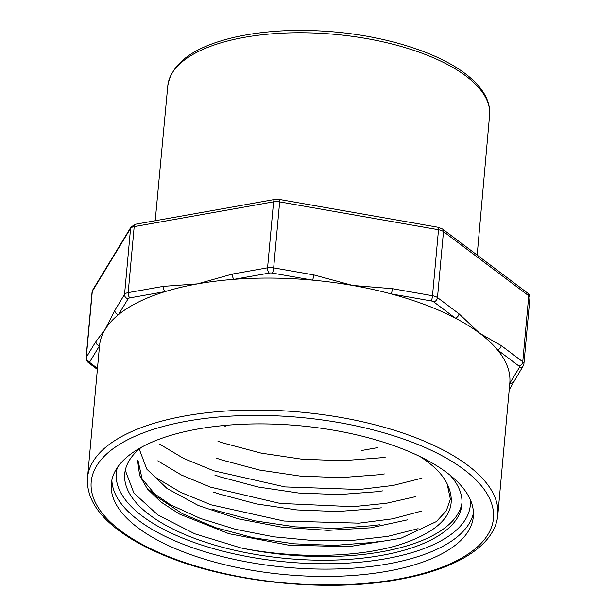 <?xml version="1.0" encoding="UTF-8"?>
<svg xmlns="http://www.w3.org/2000/svg" width="616" height="616" viewBox="0 0 616 616"><rect width="100%" height="100%" fill="white"/><g stroke="black" fill="none" stroke-linecap="round" stroke-linejoin="round"><path stroke-width="0.92" d="M513.559 381.728A4.043 3.611 31.3 0 1 509.802 383.244A205.99 84.769 -174.8 0 0 509.809 383.19A205.99 84.769 -174.8 0 0 497.458 349.857A205.99 84.769 -174.8 0 0 479.787 333.356L501.232 345.584A4.043 3.065 127 0 1 497.458 349.857L518.98 366.066A4.043 3.065 -53 0 0 522.753 361.785L528.759 295.796L443.489 231.608L437.483 297.597L459.005 313.798L479.787 333.356A205.99 84.769 -174.8 0 0 455.239 318.079A205.99 84.769 -174.8 0 0 391.129 293.901A205.99 84.769 -174.8 0 0 352.745 285.462L392.407 288.688A4.043 0.724 99.9 0 1 391.129 293.901L431.223 300.931A4.043 0.724 -80.1 0 0 432.501 295.719L438.507 229.73L279.656 201.879L273.65 267.868L313.752 274.898L352.745 285.462A205.99 84.769 -174.8 0 0 312.474 280.118A205.99 84.769 -174.8 0 0 234.149 279.317A205.99 84.769 -174.8 0 0 197.536 283.876L232.378 274.066A4.043 2.04 79.9 0 0 234.149 279.317L269.331 273.057A4.043 2.04 -100.1 0 1 267.567 267.806L273.573 201.817L134.18 226.626L128.182 292.615L163.363 286.355L197.536 283.876A205.99 84.769 -174.8 0 0 165.126 291.599A205.99 84.769 -174.8 0 0 118.472 314.645A205.99 84.769 -174.8 0 0 105.082 329.537L114.892 310.287L124.555 294.402L130.561 228.413L92.292 291.345L86.286 357.334L95.942 341.449L105.082 329.537A205.99 84.769 -174.8 0 0 99.523 345.799A4.043 3.611 -148.7 0 1 95.942 341.449M139.247 449.064L146.77 469.115L166.975 488.442L198.26 505.482L237.93 518.788L282.351 527.273L327.966 530.353L370.778 527.804L407.353 519.873M137.815 462.123L139.632 475.498L147.401 488.95L160.845 501.955L179.433 514.052L228.913 533.695L288.273 545.091L348.517 546.7L400.677 538.361L436.344 521.598L446.3 510.857L450.381 499.106L447.101 483.729A157.326 64.742 -174.8 0 0 419.989 456.564M125.279 470.316L133.895 493.085L157.781 514.899L194.764 533.803L241.018 547.94C295.626 558.935 358.566 557.642 399.938 544.652C443.882 530.068 459.598 509.763 447.101 483.729M159.436 444.036L183.691 458.466L213.752 470.801L285.062 486.925L359.428 489.489L393.085 485.454L421.914 478.178M157.758 460.86L181.374 475.013L210.51 487.14L280.072 503.403L353.084 506.691L386.463 503.257L415.5 496.665M156.218 477.777L180.734 492.4L211.265 504.858L284.022 521.044L359.143 523.153L392.739 518.803L421.483 511.111M147.347 488.888L170.293 504.666L200.262 518.403L235.574 529.337L273.997 536.844L313.66 540.594L352.244 540.432L387.68 536.39L418.118 528.682M372.064 542.519L334.349 545.399L293.901 543.797L253.422 537.783L215.823 527.75L182.536 513.767L157.311 497.081L142.096 478.871L137.969 460.275L137.799 462.123M373.612 525.594L335.805 528.466L295.395 526.865L255.001 520.859L217.479 510.849M375.013 508.685L337.352 511.542L296.974 509.933L256.649 503.957L219.065 493.94M376.584 491.745L338.977 494.602L298.575 493.016L258.281 487.04L220.52 476.984M378.232 474.805L340.563 477.67L300.2 476.091L259.744 470.1L221.999 460.029M379.833 457.857L342.126 460.745L301.678 459.159L261.199 453.145L223.616 443.127M446.839 472.665A181.759 74.798 5.2 0 1 473.327 516.639A181.759 74.798 5.2 0 1 285.539 574.659A181.759 74.798 5.2 0 1 111.311 483.699A181.759 74.798 5.2 0 1 246.492 424.101A181.759 74.798 5.2 0 1 446.839 472.665M141.572 447.178A169.277 69.662 -174.8 0 0 124.74 473.827A169.277 69.662 -174.8 0 0 287.01 558.543A169.277 69.662 -174.8 0 0 461.9 504.512A169.277 69.662 -174.8 0 0 450.15 475.259M462.008 502.671A169.277 69.662 5.2 0 1 241.018 547.94M114.892 310.287A4.043 3.611 -148.7 0 0 118.472 314.645L128.136 298.76A4.043 1.663 -174.8 0 1 129.945 297.859L165.126 291.599A4.043 2.04 -100.1 0 1 163.363 286.355M269.331 273.057A4.043 1.663 -174.8 0 1 272.372 273.088L312.474 280.118A4.043 0.724 -80.1 0 0 313.752 274.898M431.223 300.931A4.043 1.663 -174.8 0 1 433.718 301.871L455.239 318.079A4.043 3.065 -53 0 0 459.005 313.798M509.802 383.244L519.465 367.359A4.043 1.663 -174.8 0 0 518.98 366.066M99.523 345.799L89.867 361.684A4.043 1.663 -174.8 0 0 90.344 362.986L97.474 368.353M477.177 255.101L489.597 115.146A161.569 66.489 -174.8 0 0 466.043 76.114A161.569 66.489 -174.8 0 0 288.019 32.933A161.569 66.489 -174.8 0 0 167.783 85.855L155.209 220.736M232.378 274.066L267.567 267.806A8.077 3.326 5.2 0 1 273.65 267.868A4.043 0.724 -80.1 0 1 272.372 273.088M392.407 288.688L432.501 295.719A8.077 3.326 5.2 0 1 437.483 297.597A4.043 3.065 -53 0 1 433.718 301.871M501.232 345.584L522.753 361.785A8.077 3.326 5.2 0 1 523.931 363.74L529.937 297.751A8.077 3.326 -174.8 0 0 528.759 295.796A4.043 3.065 127 0 0 527.75 293.178L442.488 228.99A4.043 3.065 127 0 1 443.489 231.608A8.077 3.326 -174.8 0 0 438.507 229.73A4.043 0.724 99.9 0 0 438.261 227.296L442.488 228.99M377.616 447.647L361.238 450.558M99.523 345.853L87.511 477.831A205.99 84.769 5.2 0 1 300.339 412.081A205.99 84.769 5.2 0 1 497.797 515.168L509.809 383.19M397.343 579.232A201.956 83.106 -174.8 0 0 388.488 434.172A201.956 83.106 -174.8 0 0 91.122 487.094A201.956 83.106 -174.8 0 0 397.343 579.232M117.363 467.521A177.716 73.135 -174.8 0 0 286.694 562A177.716 73.135 -174.8 0 0 470.293 499.645M473.442 512.959A181.759 74.798 5.2 0 1 286.209 567.321A181.759 74.798 5.2 0 1 111.866 480.049M279.418 199.453A4.043 0.724 99.9 0 1 279.656 201.879A8.077 3.326 -174.8 0 0 273.573 201.817A4.043 2.04 79.9 0 1 274.959 199.422L279.41 199.453L438.261 227.296M131.046 226.958A4.043 3.611 -148.7 0 0 130.561 228.413A8.077 3.326 -174.8 0 1 134.18 226.626A4.043 2.04 79.9 0 1 135.551 224.232L131.023 227.004L92.754 289.936A4.043 3.611 -148.7 0 0 92.292 291.345A8.077 3.326 -174.8 0 0 92.069 291.984L86.063 357.973A8.077 3.326 5.2 0 1 86.286 357.334A4.043 3.611 -148.7 0 0 89.867 361.684M128.136 298.76A4.043 3.611 -148.7 0 1 124.555 294.402A8.077 3.326 5.2 0 1 128.182 292.615A4.043 2.04 -100.1 0 0 129.945 297.859M90.344 362.986A4.043 3.065 127 0 1 88.234 362.539L97.374 369.415M519.465 367.359A4.043 3.611 31.3 0 0 523.246 365.796L509.209 389.797M378.209 541.649L372.164 542.511M210.249 525.879L216.031 527.82M379.749 524.724L373.704 525.587M211.789 508.947L217.571 510.887M381.289 507.792L375.244 508.654M213.329 492.022L219.119 493.955M382.829 490.86L376.784 491.722M214.869 475.09L220.659 477.03M384.369 473.935L378.324 474.797M216.409 458.158L222.199 460.098M385.909 457.003L379.864 457.865M217.949 441.233L223.739 443.166M223.277 425.571L225.279 426.241M167.783 85.855C171.71 62.794 194.217 46.539 235.304 37.083C265.088 30.507 298.19 28.798 334.619 31.955C387.056 36.552 437.476 52.476 465.042 73.504C471.717 78.532 477.107 83.791 481.204 89.282C487.479 97.69 490.274 106.314 489.597 115.146M87.511 477.831C86.394 495.079 95.311 511.442 114.245 526.919C125.618 536.197 139.863 544.659 157.003 552.29C221.521 581.735 324.416 593.331 398.383 579.54C456.033 569.407 495.118 545.699 497.797 515.168M86.063 357.973C85.732 359.236 86.456 360.76 88.25 362.547M523.246 365.796L523.931 363.74M135.574 224.232L274.959 199.422M92.754 289.936L92.069 291.984M527.75 293.178C529.005 293.971 529.729 295.495 529.937 297.751"/></g></svg>
